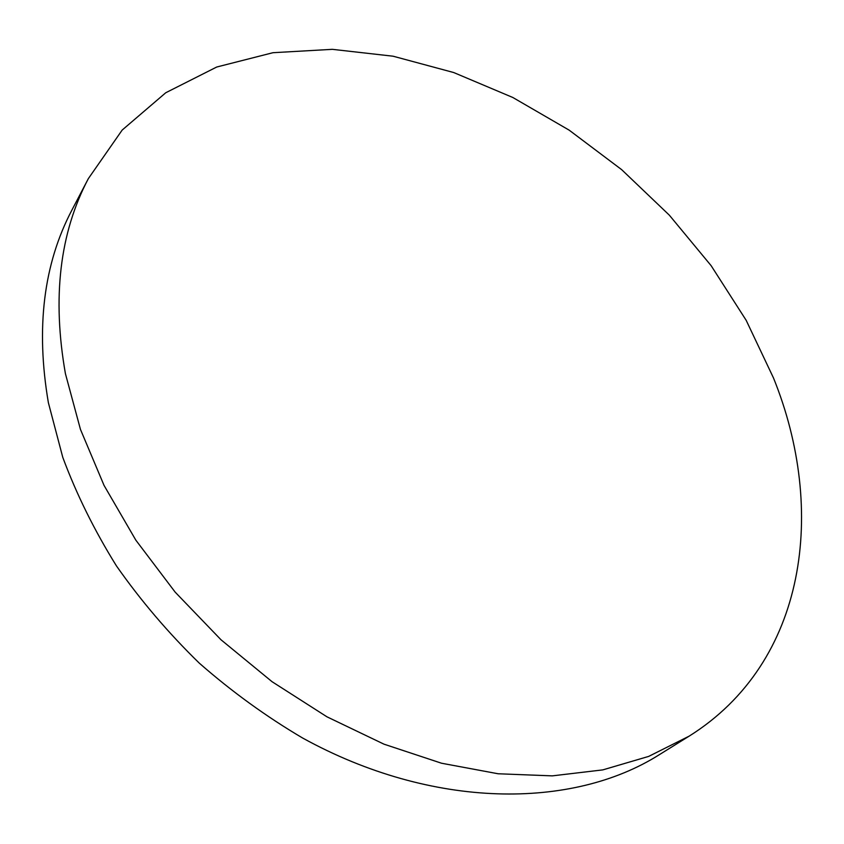 <?xml version="1.0" encoding="UTF-8"?>
<svg xmlns="http://www.w3.org/2000/svg" width="844" height="844" viewBox="0 0 844 844"><rect width="100%" height="100%" fill="white"/><g stroke="black" fill="none" stroke-linecap="round" stroke-linejoin="round"><path stroke-width="1.27" d="M773.515 378.028L746.191 320.34L711.144 265.691L669.313 215.146L621.659 169.655L569.151 130.145L512.814 97.482L453.724 72.542L393.104 56.21L332.314 49.332L272.939 52.708L216.739 67.014L165.762 92.745L122.19 130.05L88.346 178.633C59.702 232.902 52.064 297.932 65.431 373.723L80.454 429.396L104.034 485.384L135.831 540.149L175.151 592.119L220.991 639.763L272.084 681.72L326.944 716.809L383.967 744.165L441.549 763.229L498.129 773.769L552.293 775.868L602.806 769.886L648.677 756.403L689.147 736.147C807.286 662.129 826.645 509.407 773.515 378.028M88.346 178.633L72.004 209.903C43.55 263.856 35.67 328.116 48.372 402.672L62.783 457.374C76.477 494.215 94.349 530.38 116.419 565.87C140.695 600.527 168.325 632.947 199.279 663.131C231.794 691.616 266.271 716.598 302.701 738.067C432.592 809.586 572.327 809.607 659.185 754.779L689.147 736.147"/></g></svg>
